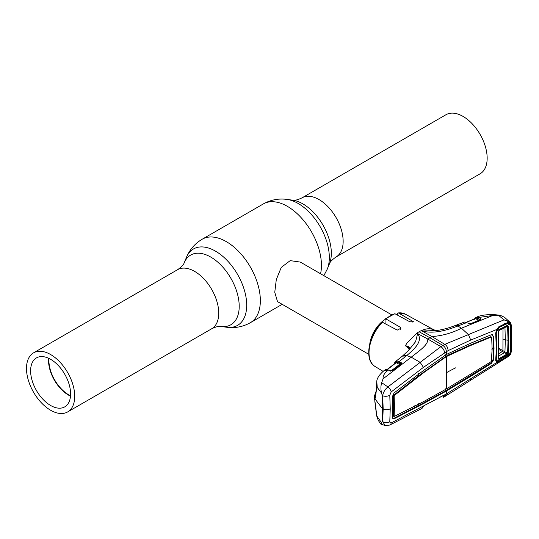 <?xml version="1.0" encoding="UTF-8"?>
<svg xmlns="http://www.w3.org/2000/svg" width="539" height="539" viewBox="0 0 539 539"><rect width="100%" height="100%" fill="white"/><g stroke="black" fill="none" stroke-linecap="round" stroke-linejoin="round"><path stroke-width="0.81" d="M463.048 116.411A34.112 19.694 60 0 1 485.329 146.467A34.112 19.694 60 0 1 480.101 173.801L336.08 256.955A34.112 19.694 60 0 0 341.308 229.621A34.112 19.694 60 0 0 319.027 199.565A34.112 19.694 60 0 0 301.975 197.874L445.996 114.719A34.112 19.694 60 0 1 463.048 116.411M50.605 410.233A34.112 19.694 -120 0 0 67.658 411.924A34.112 19.694 -120 0 0 72.886 384.59A34.112 19.694 -120 0 0 50.605 354.534A34.112 19.694 -120 0 0 33.553 352.843A34.112 19.694 -120 0 0 28.324 380.177A34.112 19.694 -120 0 0 50.605 410.233M70.501 396.138A28.277 16.325 60 0 1 68.541 395.121A28.277 16.325 60 0 1 48.638 358.273M50.605 405.469A28.277 16.325 60 0 1 32.131 380.554A28.277 16.325 60 0 1 36.47 357.896A28.277 16.325 60 0 1 50.605 359.297A28.277 16.325 60 0 1 69.08 384.213A28.277 16.325 60 0 1 64.741 406.871A28.277 16.325 60 0 1 50.605 405.469M70.535 395.761A28.021 16.177 60 0 1 68.716 394.811A28.021 16.177 60 0 1 48.988 358.435M391.57 314.763L300.344 262.089L290.204 260.633L281.25 267.411L276.291 279.626L274.762 292.313L277.518 301.624L368.75 354.298M369.801 343.734A22.827 13.179 -60 0 1 385.041 319.492M409.411 349.016L405.449 345.762L406.729 343.35L416.863 333.19L417.59 333.668L415.603 341.659L408.784 350.188L402.417 356.097L406.163 356.003L406.709 355.565L402.862 355.74M510.17 325.381L509.934 324.04A0.761 0.539 -31.7 0 0 510.608 323.703L510.655 323.683C509.328 321.749 507.118 320.483 504.039 319.87L444.79 344.36L440.868 346.631L427.757 339.024L429.873 337.751L419.113 331.754A30.939 17.861 120 0 0 416.863 333.19L427.757 339.024C428.512 345.034 418.143 351.569 411.25 357.189L420.177 362.376L423.425 367.369L448.077 350.633L470.736 340.055L496.783 329.464M385.25 318.893L394.905 313.718A30.231 17.457 120 0 0 390.404 315.76A30.231 17.457 120 0 0 385.911 318.913L400.309 327.288L400.915 328.251L397.27 330.111L382.353 322.228A30.231 17.457 120 0 0 375.104 366.513L383.094 371.358M381.457 322.861L382.353 322.228M385.041 319.452L385.911 318.913L385.041 319.452L385.102 323.683M397.593 315.174L397.593 313.543L398.462 312.93L398.051 312.829L405.335 314.156A30.231 17.457 120 0 0 398.462 312.93L413.467 321.756L409.822 321.796L394.905 313.718M442.499 395.835L444.143 396.468M440.444 396.832L440.868 397.061M510.244 351.933L509.934 353.557L510.655 353.699L507.981 356.717L445.302 396.253L446.373 393.921L496.709 362.565L495.691 360.389L496.5 346.718L495.691 333.25L496.709 329.336L498.946 326.654L508.055 322.369L510.608 323.703L511.1 325.266L511.518 338.836L511.1 351.9L510.608 353.725L508.055 356.548L498.946 362.114L496.709 362.565A0.761 0.64 -67.9 0 0 496.783 361.743L498.723 361.177L498.946 362.114M445.335 396.232L443.206 397.337L444.614 394.851L446.373 393.921L446.373 391.031L423.863 403.394L394.083 418.823L392.379 417.604L392.379 396.664L394.083 392.938L423.863 370.246L446.373 354.473L446.373 351.59C446.164 348.982 444.985 346.914 442.822 345.398L429.873 337.751L431.988 336.579L444.79 344.36C446.871 345.647 447.97 347.736 448.077 350.633M376.586 385.762A0.761 0.566 -8.2 0 1 376.545 385.641L376.754 381.167L376.694 388.04L375.285 398.193L374.753 397.91L374.612 395.552L374.504 398.247L382.292 408.495L382.292 395.444L382.69 395.747A5.073 2.695 -4.1 0 0 389.785 395.222L390.229 408.798L389.785 421.801L391.186 422.94L444.614 394.851M423.863 403.394L423.324 403.071L445.834 390.714L490.786 363.091L493.01 359.661L493.468 348.059L493.01 335.952L492.444 334.625M444.79 391.88L444.251 391.557M394.083 418.823L393.544 418.5L423.324 403.071M417.348 404.883L418.581 405.55L418.749 403.563M414.882 405.591L414.72 407.572M392.628 418.688L393.544 418.5M393.585 416.209L394.13 416.512L394.44 406.251L394.13 395.592L393.585 395.282L393.585 416.209L394.13 416.559M394.13 416.512L424.159 401.299L446.373 388.942L491.319 361.528L492.127 349.366L491.676 337.259L491.144 336.942M493.01 335.952L493.562 336.255L494.02 348.362L493.562 359.964L491.332 363.407L470.736 376.337L470.19 376.013M491.332 363.407L490.786 363.091M470.736 376.337L447.929 390.068L447.383 389.751M447.929 390.068L446.373 391.031L445.834 390.714L445.834 388.639M447.343 394.952L448.077 392.85M470.035 380.696L470.736 378.957M391.186 422.94A5.073 3.335 -117.6 0 1 389.825 425.042L422.024 408.407L423.425 406.278M389.825 425.042L385.21 425.567L382.69 421.653A5.073 3.146 4.4 0 0 389.785 421.801M382.292 408.495L382.292 421.538L382.69 421.653L383.175 408.953L382.69 395.747C383.269 392.284 385.008 389.34 387.912 386.914L381.686 382.703L383.074 378.816C382.852 375.912 384.341 373.204 387.554 370.67L383.876 370.724L385.419 369.66A0.761 0.499 64.5 0 1 385.493 369.606L386.335 369.397A0.761 0.68 91.9 0 0 385.958 369.511L385.419 369.66M389.785 395.222L391.186 391.927L423.425 367.369M444.614 352.634C444.217 350.161 442.97 348.16 440.868 346.631L387.912 386.914A5.073 2.783 53 0 1 391.186 391.927M468.384 334.557L470.736 340.055M493.562 336.255L491.332 334.732L470.736 343.188L446.373 354.473M393.585 395.282L414.882 378.701L414.774 377.192M414.882 378.701L418.749 375.737L417.53 375.09M418.581 373.574L418.749 375.737L447.276 355.457L470.163 345.115L490.78 336.686M394.13 395.592L424.159 372.314L446.373 356.569L470.709 345.438L491.319 337.01M470.709 345.438L470.163 345.115M447.821 355.774L447.276 355.457M446.373 388.942L446.373 356.569L445.834 356.245L445.834 354.177M444.911 357.451L444.372 357.135M424.159 372.314L423.62 371.991M394.407 394.993L393.868 394.669M494.02 348.362L493.468 348.059L491.602 349.05M493.562 359.964L493.01 359.661M495.691 360.389L495.914 359.904M496.278 347.156L495.691 333.25M504.464 323.757L504.241 324.559L507.772 323.178L498.723 327.355L496.857 329.47L495.941 332.961M498.723 327.355L498.946 326.654M504.322 324.539L498.824 327.328M507.718 323.191L508.055 322.369M509.934 324.04L507.725 323.191M510.642 338.923L510.386 325.415L511.1 325.266M477.797 318.037L479.03 317.734M495.941 332.947L496.52 346.833L495.934 360.059L496.783 361.743M504.464 358.819L504.241 357.862M508.055 356.548L507.718 355.679M511.1 351.9L510.386 351.96L510.79 338.943L511.518 338.836M507.981 356.717C508.931 356.326 509.881 355.295 510.837 353.638L511.477 350.593L511.821 338.667L511.477 326.331L510.655 323.683A0.761 0.552 -34.7 0 0 510.77 322.982L510.77 322.982A0.761 0.552 -34.7 0 0 510.702 322.901L504.558 317.309L501.034 315.665L492.754 315.49L461.431 328.217L468.371 334.557M498.481 315.275L504.039 319.87L510.157 322.268L511.72 326.007A0.761 0.404 -3 0 1 511.477 326.331M511.477 350.593A0.761 0.472 3.2 0 0 511.72 350.276L511.72 326.007M511.72 350.276L510.763 353.463M510.729 353.429L510.938 352.802M382.292 421.538L381.491 422.758C380.682 424.462 380.75 424.537 381.686 422.974M374.773 400.8A0.761 0.613 -10.7 0 1 374.76 400.746L376.599 415.65L378.223 420.353L380.871 424.078L385.21 425.567M376.599 415.65L381.491 422.758M375.285 403.522A0.761 0.384 174.5 0 1 375.272 403.462L374.76 400.746A0.761 0.613 -10.7 0 1 374.753 400.693M376.694 415.232A0.761 0.357 171.7 0 1 376.68 415.192L375.272 403.462A0.761 0.384 174.5 0 1 375.272 403.408M376.552 415.34A0.761 0.66 -11.1 0 1 376.64 414.915M395.195 363.212L395.572 362.383L394.582 363.69M394.238 394.885L393.659 395.249A0.761 0.424 120 0 0 393.598 395.289M393.928 395.478A0.761 0.458 -122.1 0 0 393.659 395.249L393.585 395.208M374.612 395.552L376.188 390.923M382.292 395.444L381.491 392.998C380.682 389.043 380.75 385.614 381.686 382.703M376.754 381.167L377.253 387.406L381.491 392.998M376.721 387.784A0.761 0.505 9.8 0 0 376.68 387.885L376.545 385.641A0.761 0.566 -8.2 0 1 376.552 385.5M375.285 398.193A0.761 0.485 6.1 0 1 375.272 398.058L376.68 387.885A0.761 0.505 9.8 0 0 376.694 388.04M374.753 397.91A0.761 0.62 -11.1 0 1 375.36 397.297M375.979 392.372L375.413 396.792M383.074 378.816L411.25 357.189L406.709 355.565C414.343 349.211 423.358 340.891 417.61 333.661L417.59 333.668M419.113 331.754A30.939 17.861 -60 0 1 421.363 330.596L431.988 336.579C442.58 335.75 452.389 332.961 461.431 328.217L457.901 326.007C448.347 329.578 434.683 334.348 422.205 331.007L436.395 330.562L433.329 329.652L435.195 330.481M511.046 325.3L510.15 324.451M476.907 317.04L480.161 317.269L479.151 317.673L480.552 318.381L481.004 319.708A0.761 0.458 -112.5 0 0 480.539 319.816M492.754 315.49L480.161 317.269M474.32 319.357L474.866 318.34A0.761 0.606 37 0 1 475.075 318.178L476.591 317.235L479.151 317.673A0.761 0.478 116.8 0 0 478.592 318.65L479.993 319.357L477.803 318.333L475.627 318.104A0.761 0.579 24.2 0 1 475.56 318.529L475.607 318.441M474.785 318.825A0.761 0.606 37 0 1 474.866 318.34L476.058 317.377A0.761 0.707 69.1 0 0 475.627 318.104M476.591 317.235A0.761 0.499 77.8 0 0 476.308 317.929A0.761 0.478 116.8 0 1 475.789 318.576L466.437 322.322M478.282 317.316A0.761 0.539 106.8 0 0 477.803 318.333M470.385 323.771L479.036 320.213L475.364 318.684M480.673 319.755L479.993 319.357A0.761 0.478 116.8 0 1 480.552 318.381M481.004 319.708L471.281 323.71A0.761 0.458 -112.3 0 0 470.971 323.676L470.291 323.851M471.281 323.71L470.277 323.764M470.257 323.851L464.584 322.026A0.761 0.627 -94 0 1 464.935 322.012M464.584 322.026L455.037 325.61C448.61 328.096 442.398 329.74 436.388 330.562M396.596 362.141A0.761 0.559 21.1 0 0 396.522 362.188L396.394 362.525M397.27 361.063L395.572 362.383A0.761 0.627 56.7 0 1 395.666 361.474L397.324 361.063L399.129 361.595L406.163 356.003M397.614 362.336L398.361 361.608A0.761 0.418 51.4 0 1 397.903 361.143M401.71 363.724L398.361 361.608L398.651 361.379M409.687 348.585A0.761 0.532 26.6 0 1 409.849 348.288L408.306 350.7M409.815 348.396L408.205 350.835M409.761 348.349L405.449 345.762M405.449 345.748C408.279 346.294 409.741 347.143 409.849 348.288M394.016 364.128L394.467 362.99A0.761 0.573 22.6 0 1 394.615 362.801L395.491 361.602L402.417 356.097M396.05 361.271A0.761 0.654 69.4 0 0 395.842 362.107A0.761 0.586 26.5 0 1 395.869 362.693L395.895 362.646M396.852 361.083A0.761 0.573 82.2 0 0 396.643 361.918A0.761 0.478 117.1 0 1 396.192 362.713L387.305 369.613M396.192 362.713L399.547 364.431A0.761 0.478 117.1 0 0 399.999 363.522L401.191 363.771A0.761 0.586 28.3 0 1 401.157 363.94M390.667 371.189L399.547 364.431L400.275 364.607M399.999 363.522L396.643 361.918M392.419 370.637L401.043 364.054A0.761 0.411 -127.3 0 1 401.117 363.966L392.264 370.684A0.761 0.411 -127.1 0 0 392.19 370.785M399.129 361.595L401.218 362.659L401.818 363.313L401.474 363.966A0.761 0.411 -127.3 0 0 401.117 363.966M401.474 363.966L392.628 370.684A0.761 0.411 -127.1 0 0 392.264 370.684M388.161 369.943A0.761 0.526 105.2 0 0 387.467 369.7L385.958 369.511M387.554 370.67L388.37 370.037L387.467 369.7M392.628 370.684L389.825 370.717L388.37 370.037M433.693 329.848L431.503 329.046C428.532 328.379 425.156 328.898 421.363 330.596L422.212 331M466.889 322.524L457.901 326.007L455.071 325.603M502.988 328.473L502.927 350.667L507.61 353.328L508.034 340.25L505.319 339.833L504.949 327.348L507.61 326.674A0.761 0.411 -3.8 0 0 508.324 326.546L508.755 340.149L508.324 353.247A0.761 0.465 -175.9 0 1 507.61 353.328M498.871 348.322L502.927 350.667M503.278 339.152L505.319 339.833L504.949 351.879M508.755 340.149L508.034 340.25L507.61 326.674M495.981 359.547L496.783 361.211L509.577 353.961L506.714 356.71L499.101 361.029L496.783 361.211L496.015 359.082M505.508 324.04L506.714 323.919L498.076 327.86M509.577 353.961L510.244 351.893L510.642 339.105L510.244 325.839L509.577 324.235L507.61 323.656L506.714 323.919M499.101 327.759L496.783 330.71L509.577 324.235M495.941 332.388L496.284 333.122L496.783 330.71M496.284 333.122L496.52 346.153M496.756 346.658L496.284 359.654M498.703 353.638L502.355 351.563L498.844 349.535M498.508 357.216L498.865 358.678L507.01 354.056L502.355 351.563M504.504 352.695L498.265 356.239M498.171 358.927A0.761 0.478 3.8 0 0 498.42 358.61L498.42 358.61A0.761 0.478 3.8 0 0 498.393 358.462L498.865 358.678A0.761 0.411 -119.3 0 1 499.134 359.419L498.171 358.927L498.656 345.64L498.171 331.788L499.134 330.097L507.28 325.974L508.324 326.546M507.28 325.974A0.761 0.438 -117 0 1 507.01 326.412L498.865 330.535L498.393 331.384A0.761 0.398 176.5 0 1 498.42 331.472L498.42 331.472A0.761 0.398 176.5 0 1 498.171 331.788M498.393 331.384L498.656 345.64M498.865 330.535A0.761 0.431 -116.7 0 0 498.959 330.508L498.959 330.508A0.761 0.431 -116.7 0 0 499.134 330.097M508.324 353.247L507.28 354.797A0.761 0.411 -119.8 0 0 507.01 354.056M507.28 354.797L499.134 359.419M33.553 352.843L177.574 269.695C181.38 267.061 183.59 264.784 184.197 262.857A40.223 23.224 60 0 1 210.762 257.069A40.223 23.224 60 0 1 238.737 300.108A40.223 23.224 60 0 1 220.916 326.459L226.649 327.24C235.038 328.359 242.948 326.843 250.372 322.686L282.187 304.319M184.197 262.857L186.386 257.501A44.104 25.468 60 0 1 215.519 251.161A44.104 25.468 60 0 1 246.188 298.343A44.104 25.468 60 0 1 226.649 327.24M186.386 257.501C189.607 249.672 194.875 243.581 202.186 239.228A48.187 27.819 60 0 1 226.279 241.613A48.187 27.819 60 0 1 257.757 284.08A48.187 27.819 60 0 1 250.372 322.686M202.186 239.228L263.281 203.958A48.187 27.819 60 0 1 287.375 206.343A48.187 27.819 60 0 1 320.557 273.765M327.267 269.15L329.457 263.787A40.223 23.224 60 0 0 302.884 203.883A40.223 23.224 60 0 0 292.738 200.191L287.004 199.41A44.104 25.468 60 0 1 298.134 203.459A44.104 25.468 60 0 1 327.267 269.15L323.851 275.665M177.574 269.695A34.112 19.694 60 0 1 194.626 271.387A34.112 19.694 60 0 1 216.907 301.442A34.112 19.694 60 0 1 211.679 328.77C215.863 326.789 218.942 326.014 220.916 326.459M412.861 321.109L412.861 322.207M400.309 327.288L400.309 329.437M446.373 372.752A144.755 83.572 180 0 1 455.731 367.807M390.229 408.798A5.073 2.931 180 0 1 383.175 408.953M476.752 317.1L479.757 317.424M479.036 320.213A0.761 0.478 116.8 0 0 479.595 319.236M395.491 361.602L394.467 362.99A0.761 0.573 22.6 0 0 394.622 363.589M458.541 325.765L455.596 325.401M292.738 200.191C294.611 200.649 297.69 199.881 301.975 197.874M67.658 411.924L211.679 328.77M329.457 263.787C329.996 261.941 332.199 259.657 336.08 256.955M263.281 203.958C270.706 199.801 278.616 198.285 287.004 199.41M381.646 322.282C368.204 335.864 363.993 360.503 375.104 366.513M374.618 399.689L374.504 398.247M376.444 413.534L376.512 415.138M383.889 370.717C379.611 374.443 377.253 377.839 376.822 380.898M476.786 317.087L477.042 316.986C483.409 313.947 496.507 314.23 501.034 315.665M476.045 317.383L476.793 317.08M480.694 319.674L470.971 323.676M475.492 318.542L466.235 322.248M464.739 321.992L463.836 322.201M386.928 369.626L395.842 362.707M386.335 369.397L387.858 369.606M405.335 314.156L434.811 330.346M505.872 323.885L507.61 323.656M498.42 358.678L498.898 345.317L498.42 331.472L498.959 330.508L507.105 326.385"/></g></svg>
